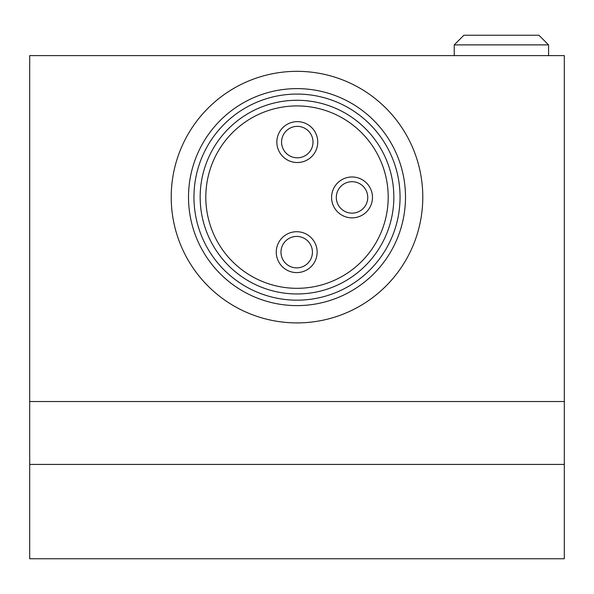 <?xml version="1.0" encoding="UTF-8"?>
<svg xmlns="http://www.w3.org/2000/svg" width="594" height="594" viewBox="0 0 594 594"><rect width="100%" height="100%" fill="white"/><g stroke="black" fill="none" stroke-linecap="round" stroke-linejoin="round"><path stroke-width="0.89" d="M564.3 401.529L564.3 55.613L29.7 55.613L29.7 401.529L564.3 401.529L564.3 558.761L29.7 558.761L29.7 464.419L564.3 464.419M29.7 401.529L29.7 464.419M499.502 35.239L463.884 35.239L454.232 44.884L548.574 44.884L538.929 35.239L499.502 35.239M422.787 197.795A125.787 125.787 0 0 1 233.524 305.717A125.787 125.787 0 0 1 234.689 87.853A125.787 125.787 0 0 1 422.787 197.795M405.494 197.698A108.494 108.494 0 0 1 242.255 290.785A108.494 108.494 0 0 1 243.258 102.873A108.494 108.494 0 0 1 405.494 197.698M388.194 197.609A91.194 91.194 0 0 1 250.98 275.854A91.194 91.194 0 0 1 251.826 117.902A91.194 91.194 0 0 1 388.194 197.609M297.379 126.366A15.726 15.726 0 0 1 313.016 142.174A15.726 15.726 0 0 1 297.208 157.811A15.726 15.726 0 0 1 281.571 142.003A15.726 15.726 0 0 1 297.379 126.366M352.116 181.69A15.726 15.726 0 0 1 367.753 197.498A15.726 15.726 0 0 1 351.945 213.142A15.726 15.726 0 0 1 336.308 197.334A15.726 15.726 0 0 1 352.116 181.69M296.792 236.427A15.726 15.726 0 0 1 312.429 252.235A15.726 15.726 0 0 1 296.621 267.879A15.726 15.726 0 0 1 280.984 252.071A15.726 15.726 0 0 1 296.792 236.427M372.475 197.527A20.441 20.441 0 0 0 341.906 179.663A20.441 20.441 0 0 0 341.713 215.065A20.441 20.441 0 0 0 372.475 197.527M317.738 142.196A20.441 20.441 0 0 0 287.169 124.332A20.441 20.441 0 0 0 286.976 159.734A20.441 20.441 0 0 0 317.738 142.196M317.144 252.264A20.441 20.441 0 0 0 286.583 234.4A20.441 20.441 0 0 0 286.39 269.802A20.441 20.441 0 0 0 317.144 252.264M400.052 197.676A103.052 103.052 0 0 0 245.953 107.603A103.052 103.052 0 0 0 244.995 286.085A103.052 103.052 0 0 0 400.052 197.676M393.837 197.639A96.837 96.837 0 0 1 248.136 280.724A96.837 96.837 0 0 1 249.027 113.001A96.837 96.837 0 0 1 393.837 197.639M548.574 55.613L548.574 44.884M454.232 55.613L454.232 44.884"/></g></svg>
